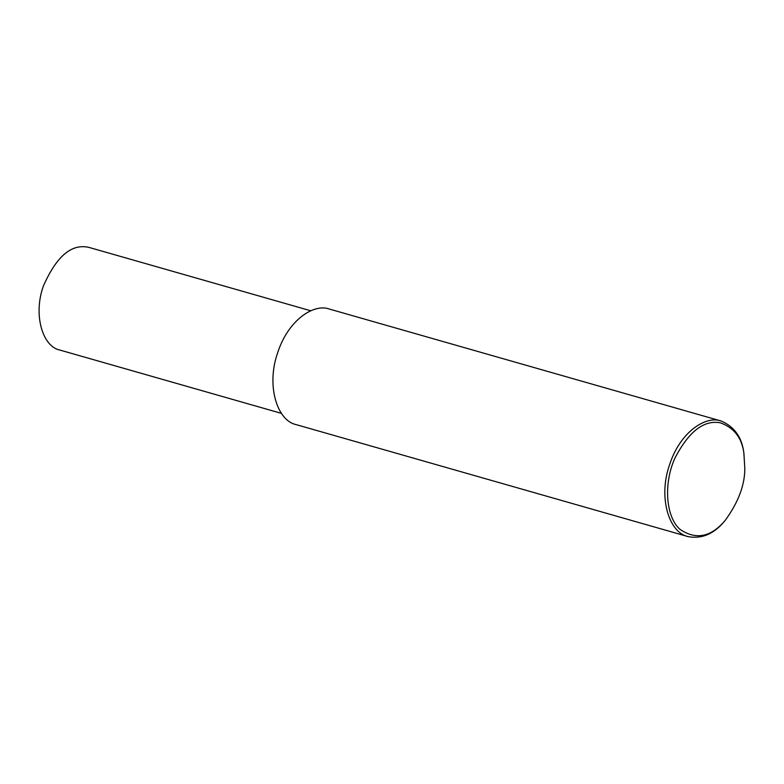 <?xml version="1.0" encoding="UTF-8"?>
<svg xmlns="http://www.w3.org/2000/svg" width="784" height="784" viewBox="0 0 784 784"><rect width="100%" height="100%" fill="white"/><g stroke="black" fill="none" stroke-linecap="round" stroke-linejoin="round"><path stroke-width="1.18" d="M725.229 520.351L724.436 521.272C713.92 533.963 701.866 539.088 688.254 536.658C668.85 532.836 658.031 497.203 669.575 464.755C680.13 431.837 705.914 415.246 721.29 421.057C734.569 426.839 742.095 437.57 743.879 453.23L744.8 468.038C744.967 484.747 738.44 502.181 725.229 520.351C711.029 537.197 695.967 540.196 680.032 529.367C666.028 517.381 663.195 484.051 674.828 458.336C688.666 431.592 703.836 419.744 720.339 422.811C734.353 427.819 742.262 438.364 744.055 454.436M688.254 536.658L296.342 424.673C276.938 420.851 266.109 385.218 277.663 352.771C288.218 319.852 314.002 303.261 329.378 309.063L721.29 421.057M281.456 413.384L59.868 350.066C42.65 346.675 33.046 315.05 43.296 286.258C56.458 256.143 71.756 243.216 89.19 247.47L310.768 310.787"/></g></svg>
